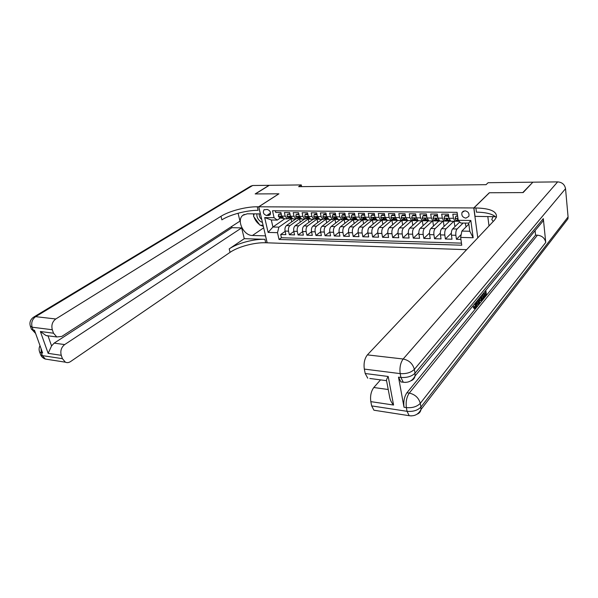 <?xml version="1.0" encoding="UTF-8"?>
<svg xmlns="http://www.w3.org/2000/svg" width="598" height="598" viewBox="0 0 598 598"><rect width="100%" height="100%" fill="white"/><g stroke="black" fill="none" stroke-linecap="round" stroke-linejoin="round"><path stroke-width="0.9" d="M464.893 210.788L462.03 212.454C461.297 215.519 462.59 217.41 465.909 218.135L468.817 216.409C469.497 213.351 468.189 211.475 464.893 210.788M532.556 182.517L522.772 192.586L489.321 192.75L473.788 207.954L258.77 206.788L267.194 242.818L466.627 249.672M457.365 214.241L452.836 214.196L453.434 218.307L448.956 218.255L450.877 221.267M448.956 218.255L448.358 214.151L441.698 214.084L442.303 218.165L437.9 218.113L439.859 221.103M437.9 218.113L437.288 214.039L430.724 213.979L431.345 218.031L427.009 217.971L429.005 220.946M427.009 217.971L426.381 213.935L419.916 213.867L420.558 217.889L416.29 217.836L418.316 220.782M416.29 217.836L415.64 213.83L409.279 213.763L409.936 217.754L405.728 217.702L407.799 220.632M405.728 217.702L405.07 213.725L398.799 213.658L399.471 217.62L395.33 217.567L397.431 220.475M395.33 217.567L394.65 213.621L388.476 213.561L389.163 217.493L385.082 217.44L387.212 220.326M385.082 217.44L384.394 213.516L378.31 213.456L379.005 217.366L374.991 217.313L377.151 220.176M374.991 217.313L374.288 213.419L368.293 213.359L369.003 217.238L365.042 217.186L367.239 220.027M365.042 217.186L364.332 213.322L358.426 213.262L359.151 217.111L355.242 217.059L357.469 219.885M355.242 217.059L354.517 213.224L348.701 213.165L349.434 216.984L345.592 216.939L347.842 219.743M345.592 216.939L344.852 213.127L339.118 213.075L339.858 216.865L336.069 216.812L338.348 219.601M336.069 216.812L335.321 213.038L329.67 212.978L330.425 216.745L326.687 216.693L328.99 219.459M326.687 216.693L325.925 212.94L320.356 212.888L321.126 216.626L317.441 216.581L319.773 219.324M317.441 216.581L316.663 212.851L311.177 212.798L311.954 216.506L308.321 216.461L310.676 219.189M308.321 216.461L307.536 212.761L302.125 212.709L302.909 216.394L299.329 216.349L301.706 219.055M299.329 216.349L298.537 212.671L293.199 212.619L293.999 216.282L290.464 216.237L292.863 218.92M290.464 216.237L289.664 212.582L284.394 212.537L285.201 216.17L287.264 218.838L289.021 218.098M295.838 218.965L286.472 225.566C285.149 226.777 284.678 228.615 285.074 231.09L285.874 234.648L280.709 234.506L285.134 231.359M299.934 218.554L289.94 225.633C288.617 226.844 288.154 228.69 288.542 231.172L289.335 234.745L293.82 231.501M289.335 234.745L294.567 234.887L293.775 231.299C293.394 228.81 293.857 226.956 295.173 225.738L304.464 219.1M313.21 219.227L303.986 225.917C302.685 227.143 302.222 229.012 302.603 231.516L303.38 235.126L298.081 234.984L302.633 231.643M322.075 219.354L312.933 226.096C311.633 227.337 311.177 229.213 311.551 231.74L312.32 235.373L306.946 235.223L311.565 231.785M331.06 219.488L322.001 226.283C320.715 227.524 320.259 229.415 320.625 231.957L321.388 235.619L315.931 235.47L320.618 231.919M340.172 219.623L331.195 226.47C329.924 227.718 329.468 229.625 329.834 232.188L330.582 235.874L325.05 235.724L329.804 232.054M349.411 219.765L340.524 226.657C339.26 227.92 338.812 229.841 339.171 232.413L339.903 236.128L334.297 235.971L339.126 232.188M358.778 219.9L349.98 226.844C348.731 228.122 348.283 230.051 348.641 232.652L349.367 236.389L343.671 236.232L348.582 232.316M368.278 220.042L359.577 227.038C358.344 228.324 357.903 230.267 358.247 232.884L358.957 236.651L353.186 236.494L358.172 232.443M377.921 220.184L369.317 227.24C368.099 228.526 367.658 230.492 367.994 233.123L368.697 236.913L362.837 236.756L367.912 232.555M387.698 220.333L379.199 227.434C377.988 228.735 377.555 230.716 377.884 233.37L378.579 237.189L372.629 237.025L377.794 232.667M397.625 220.475L389.223 227.636C388.035 228.952 387.601 230.94 387.923 233.616L388.603 237.458L382.571 237.294L387.818 232.779M407.687 220.625L399.404 227.845C398.223 229.169 397.797 231.172 398.111 233.863L398.776 237.742L392.654 237.57L397.999 232.869M417.927 220.759L409.735 228.055C408.569 229.385 408.142 231.404 408.456 234.117L409.099 238.019L402.888 237.855L408.337 232.958M428.392 220.826L420.215 228.264C419.071 229.61 418.652 231.643 418.951 234.379L419.587 238.31L413.278 238.139L418.839 233.033M439.059 220.841L430.866 228.481C429.738 229.834 429.319 231.882 429.611 234.64L430.231 238.602L423.825 238.423L429.499 233.1M449.846 220.894L441.675 228.698C440.562 230.058 440.15 232.129 440.434 234.902L441.04 238.894L434.537 238.722L440.322 233.145M459.757 221.955L452.649 228.914C451.557 230.29 451.154 232.375 451.43 235.171L452.013 239.2L445.405 239.013L451.326 233.183M453.434 218.307L455.048 221.327L456.506 220.453M442.303 218.165L443.955 221.163L445.435 220.296M431.345 218.031L433.027 221.006L434.537 220.146M420.558 217.889L422.27 220.841L423.803 219.997M409.936 217.754L411.678 220.684L413.225 219.847M399.471 217.62L401.243 220.535L402.813 219.698M389.163 217.493L390.965 220.378L392.557 219.556M379.005 217.366L380.844 220.228L382.443 219.414M369.003 217.238L370.865 220.079L372.487 219.272M359.151 217.111L361.035 219.937L362.672 219.137M349.434 216.984L351.34 219.795L352.999 219.003M339.858 216.865L341.794 219.653L343.469 218.868M330.425 216.745L332.383 219.511L334.065 218.733M321.126 216.626L323.099 219.369L324.804 218.606M311.954 216.506L313.95 219.234L315.669 218.479M302.909 216.394L304.928 219.1L306.662 218.352M293.999 216.282L296.032 218.973L297.782 218.225M301.646 186.636L301.287 184.932L298.634 186.666L486.025 184.685L488.11 182.711L532.519 182.181M266.663 215.542L269.9 215.071C271.141 212.387 270.221 210.503 267.127 209.42L263.935 209.883C262.657 212.552 263.569 214.435 266.663 215.542L270.573 212.94M473.788 207.954L477.78 237.84M468.825 224.093L461.873 231.082L469.804 231.254L468.69 223.129L460.737 223.002L458.225 220.303L457.096 212.327L272.509 210.758L274.093 217.709L277.308 220.079L280.38 217.978M458.225 220.303L470.835 220.483L473.175 237.742L460.654 237.421L461.753 245.21L279.049 239.477L277.494 232.659L268.113 232.42L264.675 217.582L274.093 217.709M463.121 223.039L457.089 229.004L452.649 228.914M453.792 221.312L446.041 228.787L441.675 228.698M443.051 221.148L435.165 228.563L430.866 228.481M432.459 220.991L424.453 228.346L420.215 228.264M422.031 220.841L413.906 228.137L409.735 228.055M411.745 220.699L403.515 227.928L399.404 227.845M401.654 220.52L393.275 227.718L389.223 227.636M392.624 219.571L383.191 227.517L379.199 227.434M382.757 219.466L373.249 227.315L369.317 227.24M373.025 219.369L363.457 227.12L359.577 227.038M363.435 219.264L353.807 226.926L349.98 226.844M353.979 219.167L344.291 226.732L340.524 226.657M344.657 219.062L334.91 226.545L331.195 226.47M335.463 218.958L325.663 226.358L322.001 226.283M326.396 218.861L316.544 226.171L312.933 226.096M317.456 218.756L307.551 225.992L303.986 225.917M308.635 218.651L298.686 225.812L295.173 225.738M280.709 234.506L281.449 237.75L461.462 243.139M457.089 229.004C456.005 230.387 455.601 232.48 455.87 235.283L456.453 239.32L460.938 239.439M445.405 239.013L444.815 235.014C444.531 232.226 444.942 230.155 446.041 228.787M434.537 238.722L433.924 234.745C433.632 231.979 434.043 229.924 435.165 228.563M423.825 238.423L423.197 234.483C422.898 231.74 423.317 229.699 424.453 228.346M413.278 238.139L412.635 234.222C412.328 231.501 412.755 229.475 413.906 228.137M402.888 237.855L402.23 233.968C401.916 231.262 402.342 229.251 403.515 227.928M392.654 237.57L391.982 233.713C391.66 231.03 392.094 229.034 393.275 227.718M382.571 237.294L381.883 233.467C381.554 230.806 381.987 228.825 383.191 227.517M372.629 237.025L371.934 233.22C371.597 230.581 372.038 228.608 373.249 227.315M362.837 236.756L362.126 232.981C361.783 230.357 362.231 228.406 363.457 227.12M353.186 236.494L352.469 232.742C352.117 230.14 352.558 228.197 353.807 226.926M343.671 236.232L342.938 232.51C342.587 229.924 343.035 227.995 344.291 226.732M334.297 235.971L333.549 232.278C333.191 229.714 333.639 227.801 334.91 226.545M325.05 235.724L324.295 232.046C323.929 229.505 324.378 227.606 325.663 226.358M315.931 235.47L315.168 231.822C314.795 229.296 315.251 227.412 316.544 226.171M306.946 235.223L306.169 231.605C305.787 229.094 306.251 227.218 307.551 225.992M298.081 234.984L297.296 231.389C296.907 228.892 297.37 227.031 298.686 225.812M275.342 210.78L275.715 212.447L280.911 212.499L281.725 216.125L284.14 218.793M277.308 220.079L271.32 219.982L272.927 227.008L278.907 227.135L277.494 232.659M284.798 218.801L272.927 227.008L268.113 232.42M291.353 218.449L278.907 227.135M258.77 206.788L278.937 193.812L255.406 193.931L269.302 185.313L301.287 184.932M281.449 237.75L279.049 239.477M291.712 221.88L291.032 218.786L291.488 218.472M291.032 218.786L292.116 218.801M456.453 239.32L461.215 234.498M300.271 222.097L299.583 218.913L300.069 218.569M299.583 218.913L300.966 218.935M308.949 222.321L308.254 219.04L308.762 218.674M308.254 219.04L309.936 219.062M317.74 222.553L317.045 219.167L317.583 218.778M317.045 219.167L319.04 219.197M326.658 222.785L325.947 219.302L326.523 218.875M325.947 219.302L328.272 219.339M335.702 223.032L334.985 219.436L335.59 218.98M334.985 219.436L337.631 219.473M344.867 223.286L344.142 219.571L344.777 219.085M344.142 219.571L347.132 219.616M354.166 223.547L353.433 219.705L354.098 219.182M353.433 219.705L356.767 219.758M363.591 223.816L362.851 219.847L363.554 219.287M362.851 219.847L366.552 219.9M373.152 224.093L372.405 219.989L373.145 219.391M372.405 219.989L376.471 220.049M382.855 224.385L382.1 220.131L382.87 219.488M382.1 220.131L386.54 220.199M392.692 224.684L391.929 220.273L392.744 219.593M391.929 220.273L396.766 220.348M402.671 224.998L401.901 220.423L407.141 220.498M412.336 220.572L417.673 220.655M412.799 225.319L412.044 220.677M422.921 220.729L428.37 220.811M423.078 225.655L422.315 220.849M433.662 220.894L438.925 220.968M433.513 226.014L432.743 220.998M444.576 221.051L449.606 221.125M444.097 226.38L443.32 221.155M455.661 221.215L459.122 221.267M454.958 226.657L454.061 221.312M466.066 226.859L465.192 223.076M460.654 237.421L461.873 231.082M271.32 219.982L264.675 217.582M470.835 220.483L468.69 223.129M473.175 237.742L469.804 231.254M281.299 214.234L278.735 214.204L278.324 216.17L279.677 217.874L282.884 218.352M288.356 218.562L289.731 218.21M281.18 213.718L278.735 214.204M282.503 217.934L280.245 216.439L280.193 216.88L281.307 217.896L282.63 218.091M256.871 213.905C256.669 217.141 258.007 219.75 260.892 221.738L262.417 222.404M259.315 213.935C258.994 216.095 259.801 217.934 261.73 219.451M263.09 225.267L259.966 225.199L253.53 216.341L254.165 213.875M493.208 221.492L491.78 219.488L493.156 216.551M47.952 359.465L45.343 359.062L42.368 355.616L41.359 352.813L42.637 352.999L34.467 330.246L33.189 330.081L32.157 327.203C31.014 322.778 32.172 319.265 35.641 316.656L55.786 318.981C52.34 321.642 51.174 325.237 52.31 329.745L32.157 327.203L30.274 326M34.123 316.835L250.637 186.195L252.685 185.507L269.063 185.313L255.167 193.931L278.855 193.812L258.687 206.788L257.245 206.781C246.129 206.631 229.251 211.042 220.976 216.297L55.786 318.981M260.429 213.897L247.258 213.8L242.818 215.332C236.203 220.318 243.625 235.717 252.461 235.477L265.482 235.851L267.104 242.81L265.684 242.766C254.673 242.287 238.094 246.72 230.073 252.341L70.542 361.581C68.807 362.717 67.088 362.919 65.384 362.179L45.343 359.062C43.131 358.284 41.561 356.864 40.649 354.793L42.368 355.616L62.431 358.68L61.25 355.309L48.154 353.351L40.372 331.509L45.994 335.545L48.057 335.971L51.57 345.928L54.156 343.125L64.659 344.583C61.288 347.318 60.151 350.891 61.25 355.309M260.362 213.949L258.687 206.788M40.372 331.509L53.514 333.206L56.81 336.973L61.826 336.405L239.985 221.111L238.064 213.247M231.673 226.493L231.964 227.681L241.644 227.898L64.659 344.583M244.268 238.669L264.877 239.32C253.851 238.871 237.249 243.304 229.206 248.888L244.268 238.669L241.644 227.898M53.514 333.206L52.31 329.745M62.431 358.68L65.384 362.179M48.901 335.927L48.057 335.971M231.964 227.681L54.156 343.125M257.245 206.781L258.082 210.339C246.974 210.152 230.125 214.562 221.873 219.855L220.976 216.297M51.57 345.928L48.154 353.351M263.359 226.41L260.481 225.207M259.517 224.579C256.923 222.665 255.099 220.154 254.038 217.044M253.687 215.736L253.417 213.867M474.281 308.531L473.227 307.342L473.668 306.527L474.797 306.61L475.313 307.492L475.859 307.237L475.021 307.178M474.902 306.916L475.365 302.969M479.603 297.834L479.476 303.769L478.961 304.404L477.839 304.322L476.823 301.624M483.251 296.645L484.799 294.769L484.634 293.566M403.112 382.107L400.922 381.92L398.507 377.144L404.016 407.253C403.314 401.49 404.278 396.661 406.917 392.759L409.264 393.088L537.452 235.186C542.08 235.724 544.838 238.146 545.742 242.452L543.32 218.621L543.163 220.864L539.747 225.005M535.09 230.641L535.569 235.141L476.135 307.955M475.791 308.381L406.917 392.759M480.553 300.719L479.566 299.546M523.123 192.586L489.441 192.75L473.908 207.954L475.896 207.969C490.308 208.358 497.147 211.43 496.415 217.179L494.613 219.997L367.389 354.883L403.157 359.002L557.65 181.882L532.87 182.181L523.123 192.586M495.488 216.723L475.029 216.349L473.908 207.954M369.826 378.467L386.502 380.672C386.338 379.917 386.899 378.519 388.192 376.478L393.566 405.04L370.82 401.632L371.679 405.907L407.044 411.312L406.371 407.604L404.016 407.253M370.82 401.632C370.057 395.996 371.059 391.286 373.81 387.511L388.229 389.515M380.522 379.88L373.81 387.511M375.985 410.527L373.937 410.213L371.679 405.907M557.65 181.882C562.083 182.248 564.714 184.52 565.536 188.684L568.078 216.924L567.951 218.831L564.998 222.658M487.804 216.491L489.007 225.939M367.748 378.19L365.206 373.511L388.192 376.478M398.507 377.144L400.884 377.45L400.182 373.615L364.324 369.093L365.206 373.511M364.324 369.093C363.539 363.292 364.563 358.553 367.389 354.883M535.569 235.141L537.452 235.186M475.896 207.969L476.449 212.148C486.63 212.327 493.238 214.136 496.265 217.575M393.566 405.04C391.309 402.476 389.963 399.576 389.522 396.339L386.577 380.776M485.464 291.503L485.374 290.845M485.823 290.307L486.473 295.203L484.238 297.939L484.118 297.027L485.905 294.836L485.583 292.415L483.909 294.448L483.789 293.536M485.905 294.836L484.799 294.769M484.118 297.027L483.296 296.974M484.238 297.939L483.423 297.879M482.878 293.865L483.543 298.791L482.444 300.129L481.315 300.719L480.261 297.034M480.717 296.481L481.614 299.695L482.317 299.224L482.967 298.424L482.429 294.41M481.315 300.719L480.201 300.644M482.967 298.424L481.853 298.35L481.48 295.562M482.317 299.224L481.203 299.149L481.853 298.35M478.961 304.404L477.466 300.42M478.026 300.166L479.088 303.171L479.148 298.806M479.11 301.422L478.46 301.377M475.859 307.237L476.285 301.855M476.748 301.287L476.927 302.282C477.249 304.763 476.927 306.729 475.963 308.187L475.089 308.59L474.356 307.424L473.227 307.342M474.356 307.424L474.797 306.61M290.045 214.331L287.421 214.301L286.988 216.274L288.326 217.993L291.637 218.494M297.124 218.689L298.417 218.322M289.933 213.807L287.421 214.301M291.248 218.068L288.939 216.551L288.879 216.992L289.985 218.023L291.376 218.233M298.933 214.495L296.227 214.398L295.771 216.386L297.101 218.121L300.51 218.636M306.019 218.808L307.223 218.434M298.806 213.905L296.227 214.398M300.106 218.203L298.753 217.126L297.744 216.67L297.692 217.111L298.783 218.143L300.241 218.367M307.94 214.66L305.152 214.503L304.681 216.506L305.997 218.248L309.51 218.786M315.041 218.928L316.148 218.554M307.798 214.002L305.884 213.979L305.152 214.503M309.099 218.337L307.701 217.246L306.669 216.797L306.617 217.231L307.701 218.27L309.233 218.509M317.075 214.832L314.204 214.6L313.718 216.618L315.019 218.375L318.637 218.943M324.206 219.047L325.2 218.666M316.925 214.099L314.929 214.084L314.204 214.6M318.211 218.472L316.776 217.366L315.729 216.917L315.677 217.351L316.753 218.397L318.353 218.651M326.344 215.003L323.391 214.704L322.883 216.738L324.168 218.502L327.898 219.1M333.512 219.152L334.379 218.786M326.179 214.204L324.109 214.181L323.391 214.704M327.457 218.614L325.977 217.493L324.916 217.044L324.864 217.478L325.925 218.532L327.599 218.793M335.747 215.183L332.705 214.809L332.182 216.857L333.452 218.636L337.257 219.249M342.975 219.242L343.693 218.905M335.568 214.301L333.415 214.278L332.705 214.809M336.838 218.756L335.306 217.612L334.23 217.171L334.185 217.597L335.231 218.659L336.98 218.943M345.285 215.362L342.153 214.914L341.608 216.977L342.871 218.771L346.631 219.384M352.603 219.309L353.134 219.025M345.098 214.405L342.856 214.383L342.153 214.914M346.354 218.898L344.777 217.739L343.686 217.306L343.633 217.724L344.672 218.793L346.504 219.092M354.958 215.542L354.644 215.056L351.736 215.026L351.176 217.096L352.416 218.905L356.438 219.533M354.764 214.51L352.439 214.488L351.736 215.026M356.004 219.047L354.382 217.866L353.269 217.433L353.224 217.851L354.248 218.928L356.161 219.249M364.773 215.729L364.414 215.168L361.469 215.131L360.878 217.224L362.111 219.04L366.238 219.69M364.571 214.615L362.156 214.592L361.469 215.131M365.804 219.197L364.13 218.001L363.001 217.567L362.956 217.986L363.965 219.07L365.961 219.406M374.737 215.915L374.326 215.28L371.336 215.243L370.73 217.351L371.941 219.182L376.149 219.825M374.52 214.727L372.016 214.697L371.336 215.243M375.746 219.346L374.019 218.128L372.868 217.709L372.823 218.113L373.825 219.204L375.903 219.571M384.85 216.102L384.387 215.392L381.352 215.355L380.724 217.478L381.92 219.324L386.114 219.967M384.626 214.832L382.025 214.809L381.352 215.355M385.83 219.503L384.058 218.263L382.884 217.851L382.847 218.248L383.834 219.346L386.002 219.735M395.106 216.297L394.598 215.504L391.518 215.474L390.868 217.605L392.049 219.466L396.182 220.109M394.882 214.944L392.191 214.914L391.518 215.474M396.07 219.668L394.246 218.405L393.058 217.993L393.013 218.382L393.985 219.488L396.25 219.9M405.526 216.491L404.966 215.624L401.841 215.586L401.168 217.739L402.327 219.608L406.401 220.258M405.287 215.056L402.499 215.026L401.841 215.586M406.468 219.825L405.541 219.653L404.592 218.539L403.373 218.135L403.336 218.524L404.293 219.638L406.647 220.071M416.103 216.685L415.498 215.743L412.321 215.706L411.618 217.874L412.762 219.758L416.776 220.415M415.857 215.175L412.971 215.145L412.321 215.706M417.023 219.989L416.029 219.802L415.087 218.681L413.853 218.285L413.823 218.666L414.758 219.787L417.21 220.243M415.498 215.743L415.894 215.392M426.845 216.887L426.18 215.863L422.958 215.826L422.233 218.008L423.354 219.907L427.301 220.565M426.591 215.287L423.601 215.258L422.958 215.826M427.742 220.161L426.673 219.952L425.746 218.823L424.46 218.808L425.387 219.937L427.936 220.43M426.18 215.863L426.621 215.467M437.743 217.096L437.033 215.983L433.759 215.945L433.012 218.15L434.111 220.057L437.99 220.722M437.489 215.407L434.387 215.377L433.759 215.945M438.626 220.333L437.474 220.109L436.577 218.965L435.269 218.95L436.174 220.086L438.827 220.61M437.033 215.983L437.512 215.542M448.821 217.298L448.059 216.11L444.733 216.072L443.955 218.285L445.032 220.214L448.844 220.879M448.56 215.527L445.353 215.489L444.733 216.072M449.681 220.513L448.455 220.266L447.566 219.115L446.243 219.092L447.125 220.243L449.89 220.804M448.059 216.11L448.575 215.616M457.649 216.214L455.878 216.192L455.078 218.427L456.125 220.37L458.801 220.924M457.567 215.624L455.878 216.192M457.388 219.242L457.993 218.651L457.388 219.242L458.33 220.415M289.94 225.633L286.472 225.566M288.542 231.172L285.074 231.09M455.87 235.283L451.43 235.171M444.815 235.014L440.434 234.902M433.924 234.745L429.611 234.64M423.197 234.483L418.951 234.379M412.635 234.222L408.456 234.117M402.23 233.968L398.111 233.863M391.982 233.713L387.923 233.616M381.883 233.467L377.884 233.37M371.934 233.22L367.994 233.123M362.126 232.981L358.247 232.884M352.469 232.742L348.641 232.652M342.938 232.51L339.171 232.413M333.549 232.278L329.834 232.188M324.295 232.046L320.625 231.957M315.168 231.822L311.551 231.74M306.169 231.605L302.603 231.516M297.296 231.389L293.775 231.299M285.201 216.17L281.725 216.125M270.408 214.323L268.547 215.564M281.733 216.162L278.332 216.117M281.307 217.896L279.677 217.874M280.836 216.439L280.193 216.88M264.877 239.32L265.684 242.766M229.206 248.888L230.073 252.341M252.685 185.507L35.641 316.656L33.51 317.209C30.244 319.653 29.22 322.741 30.453 326.463L31.485 329.334L33.189 330.081L35.559 333.28M31.305 328.84L35.626 333.475M39.999 345.666C38.93 347.744 38.81 349.86 39.647 351.998L41.359 352.813L40.993 348.432M40.462 354.27L39.461 351.497M263.688 227.816L252.461 235.477M565.536 188.684L414.354 369.37L415.027 373.204L543.32 218.621M545.742 242.452L420.282 403.351L420.932 407.051L568.078 216.924M409.264 393.088C406.633 396.997 405.668 401.834 406.371 407.604C412.388 408.113 417.023 406.692 420.282 403.351C418.75 397.849 415.079 394.426 409.264 393.088M417.083 414.167C419.273 413.375 420.573 411.828 420.977 409.525L420.932 407.051C417.681 410.415 413.054 411.828 407.044 411.312L409.182 415.692L411.349 415.916M403.157 359.002C400.443 362.792 399.457 367.665 400.182 373.615C406.289 374.004 411.013 372.591 414.354 369.37C412.784 363.696 409.054 360.235 403.157 359.002M410.796 380.836C413.136 380.044 414.556 378.429 415.049 376L415.027 373.204C411.686 376.441 406.976 377.854 400.884 377.45L403.291 382.234L405.496 382.406M290.471 216.274L286.995 216.229M289.985 218.023L288.326 217.993M289.522 216.551L288.879 216.992M299.336 216.386L295.786 216.341M298.783 218.143L297.101 218.121M298.335 216.655L297.692 217.111M308.329 216.498L304.696 216.454M307.701 218.27L305.997 218.248M307.267 216.768L306.617 217.231M317.448 216.618L313.733 216.566M316.753 218.397L315.019 218.375M316.327 216.88L315.677 217.351M326.695 216.738L322.898 216.685M325.925 218.532L324.168 218.502M327.412 218.547L327.031 218.547M325.514 216.992L324.864 217.478M336.076 216.857L332.189 216.805M335.231 218.659L333.452 218.636M336.786 218.681L336.36 218.674M334.835 217.111L334.185 217.597M345.599 216.977L341.622 216.924M344.672 218.793L342.871 218.771M346.294 218.816L345.816 218.808M344.291 217.224L343.633 217.724M355.249 217.096L351.19 217.044M354.248 218.928L352.416 218.905M355.945 218.95L355.406 218.943M353.881 217.343L353.224 217.851M365.049 217.224L360.893 217.171M366.215 219.668L365.782 219.668L366.215 219.675M363.965 219.07L362.111 219.04M365.737 219.092L365.139 219.085M363.606 217.463L362.956 217.986M374.998 217.351L370.745 217.298M373.825 219.204L371.941 219.182M375.671 219.234L375.021 219.227M373.481 217.582L372.823 218.113M385.09 217.478L380.739 217.425M383.834 219.346L381.92 219.324M385.747 219.376L385.045 219.369M383.505 217.709L382.847 218.248M395.338 217.612L390.883 217.552M393.985 219.488L392.049 219.466M395.981 219.518L395.218 219.511M393.671 217.836L393.013 218.382M405.736 217.747L401.183 217.687M406.827 220.266L405.803 220.251L406.827 220.266M404.293 219.638L402.327 219.608M406.371 219.668L405.541 219.653M403.994 217.964L403.336 218.524M416.298 217.881L411.641 217.821M417.367 220.415L416.186 220.4M414.758 219.787L412.762 219.758M416.918 219.817L416.029 219.802M414.466 218.091L413.823 218.666M427.017 218.016L422.255 217.956M426.748 220.557L428.071 220.58L426.725 220.55M425.387 219.937L423.354 219.907M427.63 219.967L426.673 219.952M425.103 218.225L424.46 218.808M437.908 218.158L433.034 218.091M438.932 220.729L437.43 220.707L438.939 220.737M436.174 220.086L434.111 220.057M438.506 220.124L437.474 220.109M435.905 218.36L435.269 218.95M448.963 218.292L443.978 218.233M447.125 220.243L445.032 220.214M449.554 220.281L448.455 220.266M446.87 218.502L446.243 219.092M457.956 218.412L455.093 218.375M458.255 220.4L456.125 220.37M463.45 211.087L462.03 212.454M287.264 218.838L283.788 218.786M296.032 218.973L292.512 218.92M304.928 219.1L301.355 219.047M313.95 219.234L310.332 219.182M323.099 219.369L319.429 219.316M332.383 219.511L328.653 219.459M341.794 219.653L338.012 219.593M351.34 219.795L347.505 219.735M361.035 219.937L357.141 219.877M370.865 220.079L366.91 220.019M380.844 220.228L376.83 220.169M390.965 220.378L386.899 220.318M401.243 220.535L397.117 220.468M411.678 220.684L407.485 220.625M422.27 220.841L418.017 220.782M433.027 221.006L428.706 220.939M443.955 221.163L439.56 221.103M455.048 221.327L450.586 221.26M264.383 209.584L263.935 209.883M56.81 336.973L45.994 335.545M244.246 214.42L242.818 215.332M567.951 218.831L420.977 409.525C418.458 414.354 414.526 416.417 409.182 415.692L373.937 410.213M543.163 220.864L415.049 376C412.515 380.769 408.598 382.847 403.291 382.234L400.922 381.92M480.314 300.697L481.427 300.779M473.96 308.508L475.089 308.59M416.208 220.4L417.367 220.423"/></g></svg>
